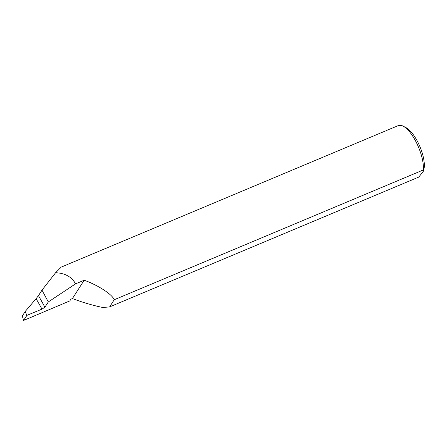 <?xml version="1.0" encoding="UTF-8"?>
<svg xmlns="http://www.w3.org/2000/svg" width="446" height="446" viewBox="0 0 446 446"><rect width="100%" height="100%" fill="white"/><g stroke="black" fill="none" stroke-linecap="round" stroke-linejoin="round"><path stroke-width="0.67" d="M25.216 311.47L26.844 315.394L41.985 309.123L36.115 298.653L25.216 311.47L22.3 316.008L23.599 320.451L69.771 300.938L70.886 299.199L72.408 298.558C82.772 302.472 92.935 305.454 102.892 307.511L109.638 306.887L114.215 299.757C112.225 294.377 98.432 285.395 84.194 280.216L72.408 298.558M402.955 126.073L405.832 127.523A25.132 9.249 67.2 0 1 417.272 141.059A25.132 9.249 67.2 0 1 423.7 170.077L423.248 171.481L423.321 169.959A27.797 10.236 -112.8 0 0 415.605 141.047A27.797 10.236 -112.8 0 0 402.955 126.073A27.797 10.236 -112.8 0 0 398.339 125.549L61.174 267.126L55.583 272.735L41.996 290.151L38.473 295.637L44.94 307.171L41.985 309.123M109.638 306.887L418.744 177.09L423.248 171.481M36.115 298.653L38.473 295.637M423.321 169.959L114.215 299.757M44.94 307.171L48.296 301.948L75.597 283.823C71.583 276.771 64.91 273.075 55.583 272.735M75.597 283.823L84.194 280.216M48.296 301.948L41.996 290.151M23.599 320.451L26.844 315.394"/></g></svg>
